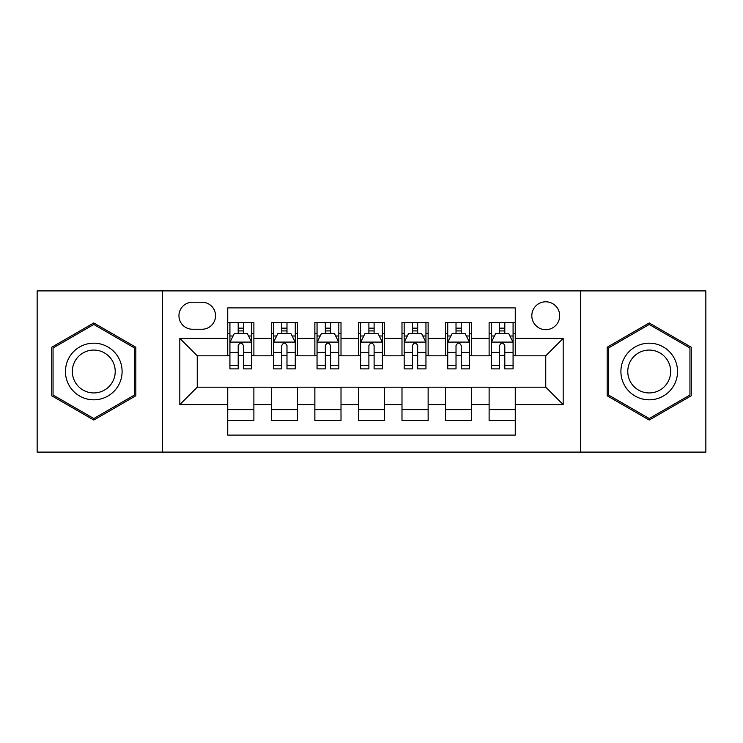 <?xml version="1.0" encoding="UTF-8"?>
<svg xmlns="http://www.w3.org/2000/svg" width="743" height="743" viewBox="0 0 743 743"><rect width="100%" height="100%" fill="white"/><g stroke="black" fill="none" stroke-linecap="round" stroke-linejoin="round"><path stroke-width="1.11" d="M545.752 301.797A13.941 13.941 0 0 0 531.812 315.738A13.941 13.941 0 0 0 545.752 329.678A13.941 13.941 0 0 0 559.693 315.738A13.941 13.941 0 0 0 545.752 301.797M580.608 452.097L705.85 452.097L705.85 290.903L580.608 290.903L580.608 452.097L162.392 452.097L162.392 290.903L37.15 290.903L37.15 452.097L162.392 452.097M515.261 322.49L489.117 322.49L489.117 338.39L471.694 338.39L471.694 355.813L489.117 355.813L489.117 338.39M471.694 338.39L471.694 322.49L445.559 322.49L445.559 338.39L428.135 338.39L428.135 355.813L445.559 355.813L445.559 338.39M428.135 338.39L428.135 322.49L401.991 322.49L401.991 338.39L384.568 338.39L384.568 355.813L401.991 355.813L401.991 338.39M384.568 338.39L384.568 322.49L358.432 322.49L358.432 338.39L341.009 338.39L341.009 355.813L358.432 355.813L358.432 338.39M341.009 338.39L341.009 322.49L314.865 322.49L314.865 338.39L297.441 338.39L297.441 355.813L314.865 355.813L314.865 338.39M297.441 338.39L297.441 322.49L271.306 322.49L271.306 355.813L253.883 355.813L253.883 322.49L227.739 322.49M227.739 420.51L253.883 420.51L253.883 387.187L271.306 387.187L271.306 420.51L297.441 420.51L297.441 387.187L314.865 387.187L314.865 404.61L297.441 404.61M314.865 404.61L314.865 420.51L341.009 420.51L341.009 387.187L358.432 387.187L358.432 404.61L341.009 404.61M358.432 404.61L358.432 420.51L384.568 420.51L384.568 387.187L401.991 387.187L401.991 404.61L384.568 404.61M401.991 404.61L401.991 420.51L428.135 420.51L428.135 387.187L445.559 387.187L445.559 404.61L428.135 404.61M445.559 404.61L445.559 420.51L471.694 420.51L471.694 387.187L489.117 387.187L489.117 404.61L471.694 404.61M192.456 329.242L202.04 329.242A13.504 13.504 0 0 0 215.544 315.738A13.504 13.504 0 0 0 202.04 302.234L192.456 302.234A13.504 13.504 0 0 0 178.952 315.738A13.504 13.504 0 0 0 192.456 329.242M580.608 290.903L162.392 290.903M515.261 338.39L515.261 307.899L227.739 307.899L227.739 355.813L197.248 355.813L197.248 387.187L227.739 387.187L227.739 435.101L515.261 435.101L515.261 387.187L545.752 387.187L545.752 355.813L515.261 355.813L515.261 338.39L563.175 338.39L563.175 404.61L515.261 404.61M227.739 404.61L179.825 404.61L179.825 338.39L227.739 338.39M489.117 404.61L489.117 420.51L515.261 420.51M227.739 333.384L229.921 333.384M238.197 333.384L243.425 333.384M251.701 333.384L253.883 333.384M227.739 355.377L229.921 355.377M238.197 355.377L243.425 355.377M251.701 355.377L253.883 355.377M227.739 387.623L253.883 387.623M227.739 409.616L253.883 409.616M271.306 355.377L273.48 355.377M281.755 355.377L286.984 355.377M295.268 355.377L297.441 355.377M271.306 333.384L273.48 333.384M281.755 333.384L286.984 333.384M295.268 333.384L297.441 333.384M271.306 387.623L297.441 387.623M271.306 409.616L297.441 409.616M314.865 387.623L341.009 387.623M314.865 409.616L341.009 409.616M314.865 333.384L317.047 333.384M325.323 333.384L330.551 333.384M338.827 333.384L341.009 333.384M314.865 355.377L317.047 355.377M325.323 355.377L330.551 355.377M338.827 355.377L341.009 355.377M358.432 387.623L384.568 387.623M358.432 409.616L384.568 409.616M358.432 333.384L360.606 333.384M368.89 333.384L374.11 333.384M382.394 333.384L384.568 333.384M358.432 355.377L360.606 355.377M368.89 355.377L374.11 355.377M382.394 355.377L384.568 355.377M401.991 387.623L428.135 387.623M401.991 409.616L428.135 409.616M401.991 333.384L404.173 333.384M412.449 333.384L417.677 333.384M425.953 333.384L428.135 333.384M401.991 355.377L404.173 355.377M412.449 355.377L417.677 355.377M425.953 355.377L428.135 355.377M445.559 387.623L471.694 387.623M445.559 409.616L471.694 409.616M445.559 333.384L447.732 333.384M456.016 333.384L461.245 333.384M469.52 333.384L471.694 333.384M445.559 355.377L447.732 355.377M456.016 355.377L461.245 355.377M469.52 355.377L471.694 355.377M489.117 387.623L515.261 387.623M489.117 409.616L515.261 409.616M489.117 333.384L491.299 333.384M499.575 333.384L504.803 333.384M513.079 333.384L515.261 333.384M489.117 355.377L491.299 355.377M499.575 355.377L504.803 355.377M513.079 355.377L515.261 355.377M197.248 355.813L179.825 338.39M197.248 387.187L179.825 404.61M563.175 338.39L545.752 355.813M563.175 404.61L545.752 387.187M93.785 420.046L135.82 395.768L135.82 347.232L93.785 322.954L51.741 347.232L51.741 395.768L93.785 420.046M691.259 347.232L649.215 322.954L607.18 347.232L607.18 395.768L649.215 420.046L691.259 395.768L691.259 347.232M243.425 328.155L238.197 328.155M251.701 365.333L243.425 365.333L243.425 368.89L251.701 368.89L251.701 342.309L247.345 333.598L234.277 333.598L229.921 342.309L229.921 368.89L238.197 368.89L238.197 365.333L229.921 365.333M229.921 342.309L229.921 322.49M251.701 342.309L251.701 322.49M238.197 333.598L238.197 322.49M243.425 322.49L243.425 333.598M243.425 365.333L243.425 345.579C241.679 342.226 239.943 342.226 238.197 345.579L238.197 365.333M93.785 343.182A28.318 28.318 0 0 0 65.468 371.5A28.318 28.318 0 0 0 93.785 399.818A28.318 28.318 0 0 0 122.103 371.5A28.318 28.318 0 0 0 93.785 343.182M93.785 350.064A21.436 21.436 0 0 0 72.34 371.5A21.436 21.436 0 0 0 93.785 392.936A21.436 21.436 0 0 0 115.221 371.5A21.436 21.436 0 0 0 93.785 350.064M134.511 395.016L93.785 418.532L53.05 395.016L53.05 347.984L93.785 324.468L134.511 347.984L134.511 395.016M624.696 357.346A28.318 28.318 0 0 0 635.061 396.019A28.318 28.318 0 0 0 673.743 385.654A28.318 28.318 0 0 0 663.378 346.981A28.318 28.318 0 0 0 624.696 357.346M630.649 360.782A21.436 21.436 0 0 0 638.497 390.066A21.436 21.436 0 0 0 667.781 382.218A21.436 21.436 0 0 0 659.933 352.934A21.436 21.436 0 0 0 630.649 360.782M689.95 347.984L689.95 395.016L649.215 418.532L608.489 395.016L608.489 347.984L649.215 324.468L689.95 347.984M286.984 328.155L281.755 328.155M295.268 365.333L286.984 365.333L286.984 368.89L295.268 368.89L295.268 342.309L290.903 333.598L277.836 333.598L273.48 342.309L273.48 368.89L281.755 368.89L281.755 365.333L273.48 365.333M273.48 342.309L273.48 322.49M295.268 342.309L295.268 322.49M281.755 333.598L281.755 322.49M286.984 322.49L286.984 333.598M286.984 365.333L286.984 345.579C285.247 342.226 283.501 342.226 281.755 345.579L281.755 365.333M330.551 328.155L325.323 328.155M338.827 365.333L330.551 365.333L330.551 368.89L338.827 368.89L338.827 342.309L334.471 333.598L321.403 333.598L317.047 342.309L317.047 368.89L325.323 368.89L325.323 365.333L317.047 365.333M317.047 342.309L317.047 322.49M338.827 342.309L338.827 322.49M325.323 333.598L325.323 322.49M330.551 322.49L330.551 333.598M330.551 365.333L330.551 345.579C328.815 342.226 327.069 342.226 325.323 345.579L325.323 365.333M374.11 328.155L368.89 328.155M382.394 365.333L374.11 365.333L374.11 368.89L382.394 368.89L382.394 342.309L378.038 333.598L364.962 333.598L360.606 342.309L360.606 368.89L368.89 368.89L368.89 365.333L360.606 365.333M360.606 342.309L360.606 322.49M382.394 342.309L382.394 322.49M368.89 333.598L368.89 322.49M374.11 322.49L374.11 333.598M374.11 365.333L374.11 345.579C372.373 342.226 370.627 342.226 368.89 345.579L368.89 365.333M417.677 328.155L412.449 328.155M425.953 365.333L417.677 365.333L417.677 368.89L425.953 368.89L425.953 342.309L421.597 333.598L408.529 333.598L404.173 342.309L404.173 368.89L412.449 368.89L412.449 365.333L404.173 365.333M404.173 342.309L404.173 322.49M425.953 342.309L425.953 322.49M412.449 333.598L412.449 322.49M417.677 322.49L417.677 333.598M417.677 365.333L417.677 345.579C415.941 342.226 414.195 342.226 412.449 345.579L412.449 365.333M461.245 328.155L456.016 328.155M469.52 365.333L461.245 365.333L461.245 368.89L469.52 368.89L469.52 342.309L465.164 333.598L452.097 333.598L447.732 342.309L447.732 368.89L456.016 368.89L456.016 365.333L447.732 365.333M447.732 342.309L447.732 322.49M469.52 342.309L469.52 322.49M456.016 333.598L456.016 322.49M461.245 322.49L461.245 333.598M461.245 365.333L461.245 345.579C459.499 342.226 457.762 342.226 456.016 345.579L456.016 365.333M504.803 328.155L499.575 328.155M513.079 365.333L504.803 365.333L504.803 368.89L513.079 368.89L513.079 342.309L508.723 333.598L495.655 333.598L491.299 342.309L491.299 368.89L499.575 368.89L499.575 365.333L491.299 365.333M491.299 342.309L491.299 322.49M513.079 342.309L513.079 322.49M499.575 333.598L499.575 322.49M504.803 322.49L504.803 333.598M504.803 365.333L504.803 345.579C503.067 342.226 501.321 342.226 499.575 345.579L499.575 365.333M271.306 404.61L253.883 404.61M271.306 338.39L253.883 338.39M251.589 342.096L230.024 342.096M229.921 335.994L233.079 335.994M248.543 335.994L251.701 335.994M238.197 352.405L229.921 352.405M251.701 352.405L243.425 352.405M243.425 330.923L238.197 330.923M295.157 342.096L273.591 342.096M273.48 335.994L276.637 335.994M292.11 335.994L295.268 335.994M281.755 352.405L273.48 352.405M295.268 352.405L286.984 352.405M286.984 330.923L281.755 330.923M338.715 342.096L317.159 342.096M317.047 335.994L320.205 335.994M335.669 335.994L338.827 335.994M325.323 352.405L317.047 352.405M338.827 352.405L330.551 352.405M330.551 330.923L325.323 330.923M382.283 342.096L360.717 342.096M360.606 335.994L363.764 335.994M379.236 335.994L382.394 335.994M368.89 352.405L360.606 352.405M382.394 352.405L374.11 352.405M374.11 330.923L368.89 330.923M425.841 342.096L404.285 342.096M404.173 335.994L407.331 335.994M422.795 335.994L425.953 335.994M412.449 352.405L404.173 352.405M425.953 352.405L417.677 352.405M417.677 330.923L412.449 330.923M469.409 342.096L447.843 342.096M447.732 335.994L450.89 335.994M466.363 335.994L469.52 335.994M456.016 352.405L447.732 352.405M469.52 352.405L461.245 352.405M461.245 330.923L456.016 330.923M512.976 342.096L491.411 342.096M491.299 335.994L494.457 335.994M509.921 335.994L513.079 335.994M499.575 352.405L491.299 352.405M513.079 352.405L504.803 352.405M504.803 330.923L499.575 330.923"/></g></svg>
